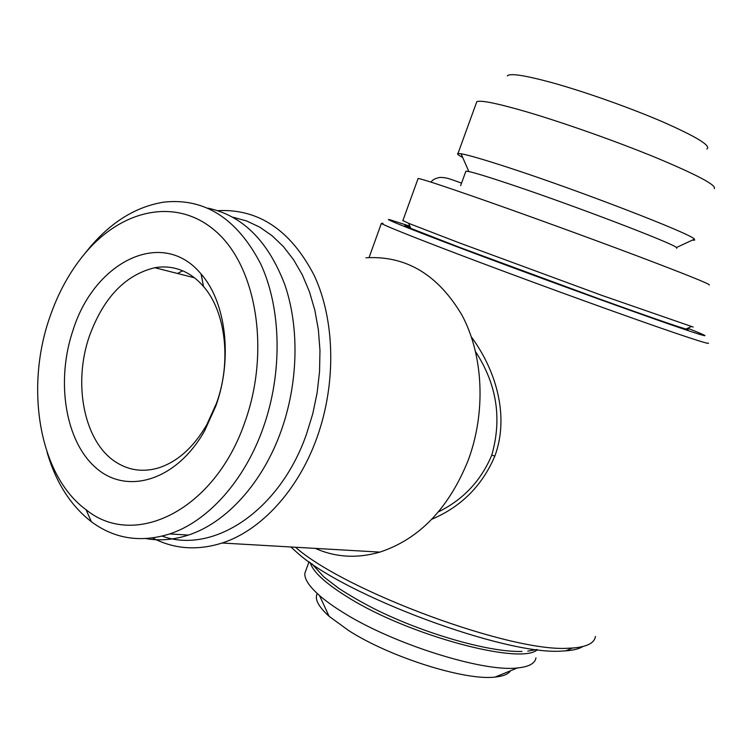 <?xml version="1.0" encoding="UTF-8"?>
<svg xmlns="http://www.w3.org/2000/svg" width="752" height="752" viewBox="0 0 752 752"><rect width="100%" height="100%" fill="white"/><g stroke="black" fill="none" stroke-linecap="round" stroke-linejoin="round"><path stroke-width="1.13" d="M410.16 226.869C402.846 224.585 403.063 225.083 410.827 228.364L459.632 247.389L598.968 298.817C646.87 316.037 675.86 326.114 685.918 329.038C688.653 329.79 688.945 329.658 686.792 328.633M402.893 220.552L408.599 223.316L458.673 242.623L601.985 295.433L693.175 327.045M417.98 178.854L418.112 178.478C421.571 178.863 440.634 185.077 475.311 197.127C519.848 212.656 585.733 236.56 635.318 255.229C686.463 274.574 711.119 284.5 709.277 285.027M465.732 171.653L465.911 171.165L468.863 171.559C475.151 172.913 488.659 177.049 509.377 183.977C571.699 204.713 673.35 243.507 676.452 247.521L676.772 248.329M462.668 157.431C458.316 155.156 456.746 153.859 457.959 153.549L461.07 153.765C467.97 154.94 483.104 159.33 506.472 166.925C577.019 189.73 692.31 234.267 694.444 239.164L694.632 240.161L692.366 240.132M476.326 103.024L476.796 101.727C480.519 99.922 497.147 103.297 526.691 111.86C563.878 122.792 617.129 141.639 656.712 157.948C697.593 175.094 716.778 185.321 714.268 188.63M507.374 75.961C509.461 72.982 524.041 75.134 551.131 82.419C583.514 91.312 629.358 107.489 662.474 121.758C696.634 136.826 711.43 145.897 706.88 148.971M216.529 403.166L206.734 424.824C193.386 447.675 177.134 462.095 157.976 468.082C143.312 472.19 129.758 470.489 117.312 462.988C84.186 443.548 72.305 383.84 89.704 335.289C103.776 297.341 125.471 274.818 154.809 267.721C164.961 265.964 174.718 267.195 184.071 271.434C191.281 274.771 197.776 279.81 203.557 286.55C225.656 311.554 231.682 361.571 216.529 403.166M215.749 406.23L204.61 430.821C176.626 480.603 127.097 495.352 96.143 468.026C64.888 441.161 55.704 380.399 73.217 329.63C94.649 261.423 162.705 227.339 201.066 274.001C226.07 302.078 232.979 358.93 215.749 406.23M49.848 317.071C58.186 292.791 69.795 271.679 84.694 253.725C122.388 208.417 178.412 196.582 217.535 232.923C256.78 268.784 270.194 351.71 244.945 421.919C214.743 510.589 134.223 549.336 86.076 509.724C39.17 475.602 24.769 388.182 49.848 317.071M85.559 252.663L89.667 247.577C111.54 221.69 136.3 206.537 163.927 202.128C204.619 197.776 236.833 218.296 260.587 263.689C281.408 308.245 282.846 372.785 263.097 428.095C244.409 481.036 207.627 521.521 169.679 533.929C140.615 542.963 114.511 538.883 91.349 521.709C70.697 505.645 55.968 482.587 47.16 452.516M207.919 208.163C242.473 215.457 268.097 240.941 284.792 284.604C299.475 327.195 298.356 382.702 281.173 430.793C262.692 482.981 226.155 522.866 188.357 535.086C173.872 539.833 159.762 541.008 146.01 538.601M182.68 270.814L177.5 273.474M232.894 217.206L246.581 220.947L259.713 227.123L272.055 235.705L283.41 246.6L293.553 259.694L302.285 274.8L309.429 291.71L314.834 310.162L318.378 329.846L319.967 350.432L319.553 371.544L317.137 392.807L312.747 413.835L306.459 434.242C279.641 511.285 212.816 554.619 162.131 536.138M217.76 210.645C258.688 208.595 290.902 230.309 314.392 275.805C335.035 320.38 336.435 383.623 316.902 437.796C298.149 490.389 260.888 530.583 222.15 543.019C197.259 550.821 174.097 549.139 152.647 537.962M365.998 257.786C406.042 255.426 438.087 274.649 462.142 315.455C483.357 355.386 486.121 412.002 468.233 460.205C448.765 508.437 419.315 539.071 379.901 552.109C357.162 558.661 335.636 557.42 315.323 548.387M438.51 511.811C463.223 499.629 480.942 480.819 491.676 455.364L491.742 455.186C502.186 418.808 496.818 384.338 475.64 351.786M409.849 226.155L390.26 219.847C379.196 216.839 418.356 232.443 490.727 259.421C562.91 286.343 650.536 317.946 685.269 329.658C705.348 336.407 710.095 337.526 699.52 333.023L687.723 328.21M383.022 223.278L381.367 223.41C384.921 226.032 434.412 245.519 505.748 272.055C576.963 298.563 655.349 326.594 688.221 337.413C702.951 342.263 709.644 344.143 708.29 343.044M290.845 546.977L297.162 552.654C343.974 595.471 506.463 655.876 562.27 651.044L565.579 650.875C573.362 650.311 579.143 648.863 582.913 646.523M295.508 547.249C345.3 591.307 512.338 652.971 569.161 648.177L572.573 648.017C586.898 646.908 594.522 643.063 595.434 636.493M471.41 337.018C496 370.304 509.602 416.044 494.863 456.069C482.182 485.726 461.173 506.782 431.827 519.228M306.299 569.273L304.842 573.278C304.353 579.049 309.251 586.475 319.515 595.556C325.597 600.857 333.324 606.413 342.696 612.222C392.008 643.609 483.01 672.344 517.376 667.964C528.872 666.845 535.067 663.48 535.96 657.859M310.256 562.618C312.804 571.755 325.428 583.355 348.129 597.417C408.242 635.308 521.324 665.548 537.389 649.643M317.259 593.535C314.402 598.968 318.34 606.544 329.085 616.283L348.637 630.552C390.015 657.239 465.488 680.964 495.164 677.063C503.163 676.255 508.286 674.159 510.542 670.765M494.863 456.069L491.742 455.186M521.991 651.448C487.446 652.473 420.688 632.197 374.355 608.838C361.167 602.061 349.304 595.227 338.767 588.337L323.868 576.934L311.76 563.662M536.674 649.549L527.801 651.11M410.827 228.364L408.599 223.316M402.809 220.787L418.112 178.478M431.056 182.153C432.297 179.907 435.267 178.327 439.967 177.406C445.663 177.613 446.641 177.585 461.54 183.15M460.609 185.697L465.911 171.165M468.863 171.559L461.07 153.765M457.959 153.549L476.796 101.727M206.734 424.824L204.61 430.821M84.694 253.725L89.667 247.577M154.809 267.721L194.411 277.761M222.15 543.019L379.901 552.109M369.063 257.569L381.367 223.41M304.842 573.278L309.034 561.753M329.085 616.283L319.515 595.556M495.164 677.063L517.376 667.964M565.579 650.875L572.573 648.017M169.679 533.929L188.357 535.086M86.076 509.724L91.349 521.709M203.557 286.55L201.066 274.001M676.452 247.521L694.444 239.164M685.918 329.038L691.069 326.688"/></g></svg>
